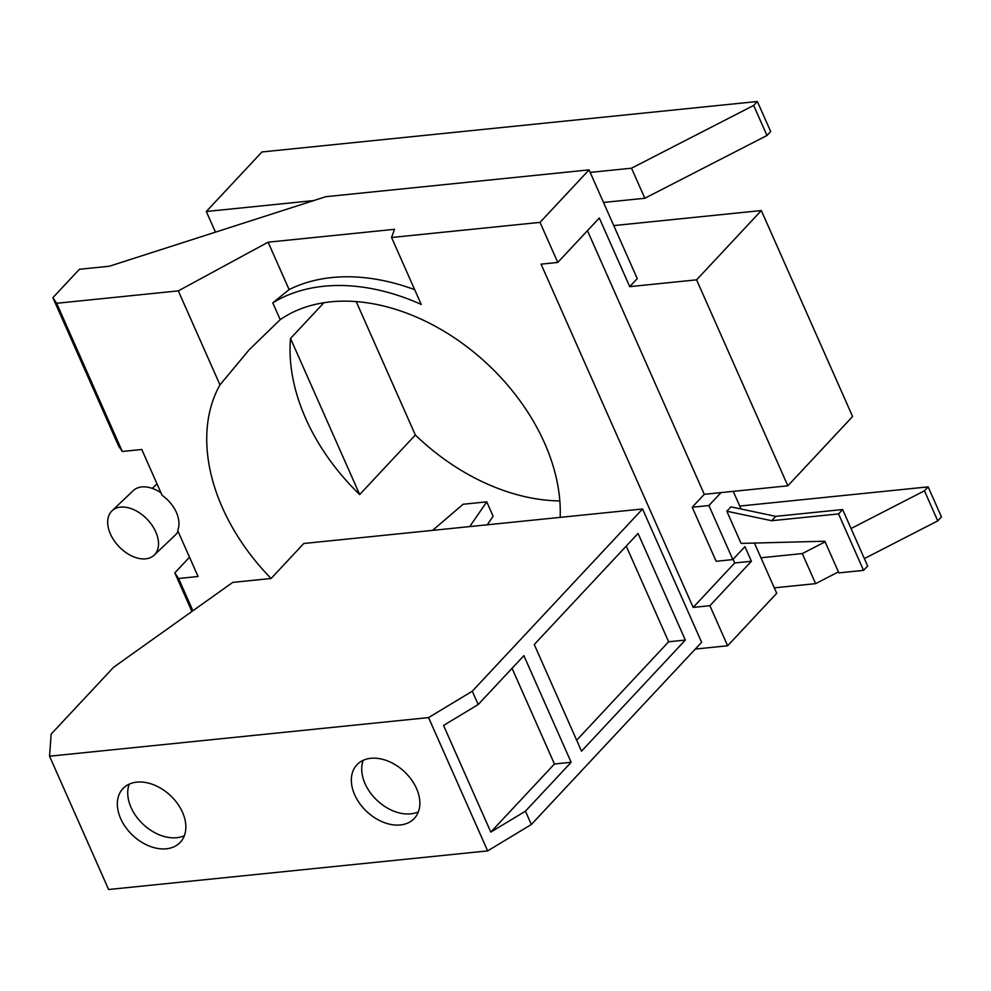 <?xml version="1.0" encoding="UTF-8"?>
<svg xmlns="http://www.w3.org/2000/svg" width="991" height="991" viewBox="0 0 991 991"><rect width="100%" height="100%" fill="white"/><g stroke="black" fill="none" stroke-linecap="round" stroke-linejoin="round"><path stroke-width="1.49" d="M851.046 528.525L924.442 490.818L937.759 520.882L864.363 558.59M838.436 571.906L815.618 583.637L802.301 553.573L825.119 541.854M815.618 583.637L774.281 587.849M760.964 557.784L802.301 553.573M766.984 135.494L644.831 198.25L631.515 168.197L753.668 105.442L766.984 135.494L770.676 131.543L757.347 101.491L753.668 105.442M644.831 198.25L603.507 202.461M215.468 232.154L206.314 211.504L313.837 200.554M590.19 172.397L631.515 168.197M838.869 572.885L824.846 541.222L741.095 543.415L726.837 511.245L771.704 520.721L838.547 513.908L863.557 570.37L838.869 572.885M838.547 513.908L842.635 509.535L867.645 565.985L863.557 570.37M842.635 509.535L775.792 516.348L771.704 520.721M487.25 524.809L493.134 516.261L486.742 501.842L463.131 504.246L432.621 530.371M924.442 490.818L928.133 486.878L941.45 516.93L937.759 520.882M928.133 486.878L739.757 506.067M613.751 225.589L761.323 210.55L696.586 279.846L787.845 485.801L720.99 492.614L708.912 505.546L692.201 507.243L704.279 494.311L720.99 492.614M761.323 210.55L852.594 416.517L787.845 485.801M757.347 101.491L261.958 151.957L206.314 211.504M685.326 640.075L581.519 751.178L534.26 644.534L638.068 533.431L685.326 640.075L668.64 641.772L576.663 740.215M668.64 641.772L626.238 546.091M692.201 507.243L716.146 561.29L732.857 559.581L744.947 546.648L751.413 561.265L734.703 562.962L693.18 607.409L541.061 264.151L557.772 262.442L599.307 217.995L629.731 286.647L696.586 279.846M629.731 286.647L637.25 278.607L589.063 169.882L540.021 222.368L391.556 237.493L394.505 229.305L268.103 242.188L178.306 290.883L56.636 303.283L52.87 297.684L79.404 269.292L109.307 266.245L325.853 196.689L589.063 169.882M704.279 494.311L587.452 230.68M732.857 559.581L708.912 505.546M733.241 491.363L741.057 509.015M734.703 562.962L733.092 559.333M775.792 516.348L730.924 506.872L726.837 511.245M751.413 561.265L709.89 605.699L727.642 645.773L776.696 593.287L754.436 543.068M191.92 611.472L174.825 572.897L189.504 557.202M110.435 534.025A30.572 19.634 -133.6 0 0 154.175 555.133A30.572 19.634 -133.6 0 0 155.773 531.932A30.572 19.634 -133.6 0 0 112.033 510.811A30.572 19.634 -133.6 0 0 110.435 534.025M178.058 531.362A30.572 19.634 46.4 0 1 175.407 534.942L154.175 555.133M112.033 510.811L133.277 490.619A30.572 19.634 46.4 0 1 160.976 492.812M192.898 610.766L178.591 578.496L198.064 576.502L177.748 530.656C179.743 525.218 179.284 519.111 176.386 512.335C173.301 505.596 168.532 499.922 162.09 495.339L141.775 449.48L122.302 451.475L118.548 445.876L52.87 297.684M391.556 237.493L421.225 304.423A202.3 141.193 -136.9 0 0 272.773 302.862L289.112 289.595A202.3 141.193 43.1 0 1 414.696 289.694M289.112 289.595L268.103 242.188M469.734 526.593L486.742 501.842M359.696 494.546A183.905 128.359 43.1 0 1 305.699 418.487A183.905 128.359 43.1 0 1 290.524 338.464L359.696 494.546L415.34 434.999L356.24 301.636M290.524 338.464L323.884 302.763M415.34 434.999A183.905 128.359 -136.9 0 0 559.841 500.901M554.44 763.987L490.805 832.093L443.547 725.449L478.195 704.539L523.88 655.646L571.138 762.29L554.44 763.987L512.05 668.306M557.772 262.442L540.021 222.368M709.89 605.699L693.18 607.409M727.642 645.773L695.286 649.068M178.591 578.496L174.825 572.897M122.302 451.475L56.636 303.283M280.218 319.647A183.905 128.359 43.1 0 1 544.604 443.163A183.905 128.359 43.1 0 1 560.15 517.376L303.803 543.489L271.1 578.484A183.905 128.359 43.1 0 1 222.38 507.652A183.905 128.359 43.1 0 1 219.965 384.867L249.187 349.761L280.218 319.647L272.773 302.862M219.965 384.867L178.306 290.883M571.138 762.29L525.453 811.183L490.805 832.093M271.1 578.484L232.724 582.398L113.606 667.265L51.148 734.108L49.55 756.207L108.626 889.509L487.646 850.897L428.57 717.595L49.55 756.207M525.453 811.183L531.349 824.512L487.646 850.897M560.15 517.376L642.552 508.99L701.616 642.292L531.349 824.512M642.552 508.99L472.286 691.21L478.195 704.539M129.214 784.154A39.281 27.414 -136.9 0 0 131.06 807.516A39.281 27.414 -136.9 0 0 184.363 835.686M428.57 717.595L472.286 691.21M182.517 812.323A39.281 27.414 43.1 0 1 180.3 842.288A39.281 27.414 43.1 0 1 149.331 846.066A39.281 27.414 43.1 0 1 120.679 818.616A39.281 27.414 43.1 0 1 122.896 788.65A39.281 27.414 43.1 0 1 153.865 784.872A39.281 27.414 43.1 0 1 182.517 812.323M363.214 760.308A39.281 27.414 -136.9 0 0 365.06 783.67A39.281 27.414 -136.9 0 0 418.363 811.84M354.679 794.782A39.281 27.414 43.1 0 1 356.896 764.817A39.281 27.414 43.1 0 1 387.865 761.038A39.281 27.414 43.1 0 1 416.517 788.489A39.281 27.414 43.1 0 1 414.3 818.455A39.281 27.414 43.1 0 1 383.331 822.233A39.281 27.414 43.1 0 1 354.679 794.782M152.28 488.377L157.012 483.881"/></g></svg>
